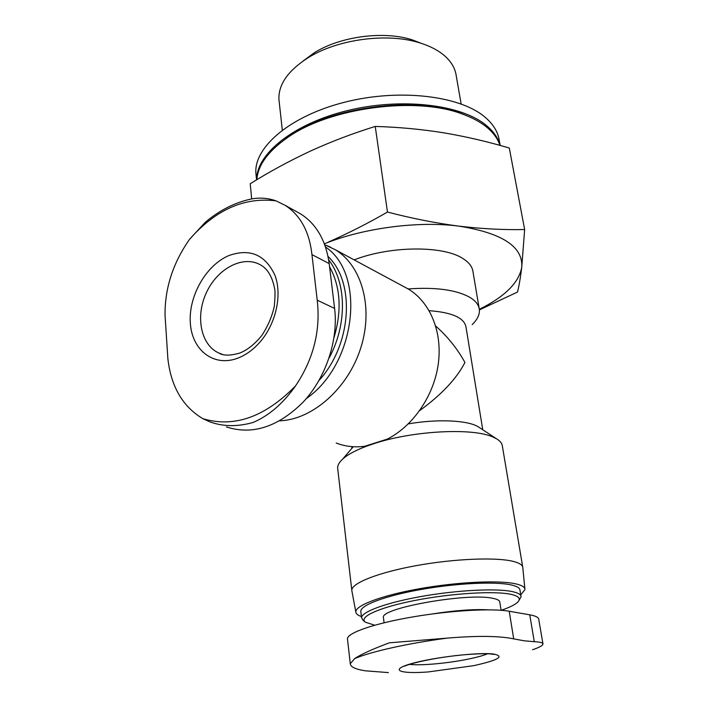 <?xml version="1.0" encoding="UTF-8"?>
<svg xmlns="http://www.w3.org/2000/svg" width="708" height="708" viewBox="0 0 708 708"><rect width="100%" height="100%" fill="white"/><g stroke="black" fill="none" stroke-linecap="round" stroke-linejoin="round"><path stroke-width="1.06" d="M205.373 222.206C219.604 210.267 234.791 202.559 250.951 199.072C259.473 197.382 267.854 197.983 276.076 200.877C244.464 196.868 215.604 209.71 189.478 239.41L205.355 222.188M479.396 309.9L517.495 292.059C519.106 285.66 520.522 277.377 521.752 267.217C518.946 282.696 504.804 296.723 479.334 309.308M324.379 243.809C363.31 228.02 418.348 220.79 458.864 226.126C502.211 233.003 523.177 246.703 521.752 267.217L524.646 229.534C503.645 229.985 481.714 228.852 458.864 226.126C435.96 223.162 412.162 218.471 387.471 212.055C367.629 223.471 347.973 233.454 328.503 242.003M279.775 420.826C312.538 419.623 348 388.435 360.761 347.938C373.7 307.467 361.806 265.438 335.052 249.597L324.733 244.764M336.194 443.031C345.053 446.465 354.504 447.562 364.549 446.314L387.32 439.11C413.384 425.88 434.154 395.303 438.341 363.496C442.535 331.671 430.004 302.024 408.277 289.023L403.693 286.554M419.694 410.596C441.482 394.754 456.563 378.718 464.944 362.487C457.28 348.628 447.536 336.486 435.703 326.061M542.983 644.076L538.779 619.465C538.726 617.438 535.717 615.889 529.752 614.818L509.22 611.243C491.936 608.119 450.191 610.473 412.339 616.995C374.417 623.482 347.628 632.784 347.442 638.678L347.539 639.519M337.787 469.342L337.627 467.935C337.61 465.138 339.3 462.165 342.725 459.041C348.973 453.456 359.673 448.226 374.815 443.358C413.277 430.738 472.103 427.712 492.476 436.818L496.538 438.792C500.202 440.987 502.149 443.474 502.388 446.244L522.708 566.922M408.312 423.888C437.535 418.773 467.855 420.242 478.343 426.853L479.697 427.738M429.137 310.67C452.04 312.387 464.324 317.857 466.006 327.078L482.75 429.738M383.488 618.057L383.417 617.491C380.019 608.128 467.882 592.499 492.795 598.322C497.423 599.216 499.76 600.499 499.804 602.163L501.105 610.278M374.744 625.208L365.514 622.261C358.071 617.208 378.444 607.623 414.41 600.552C450.261 593.446 493.432 590.711 510.371 594.216C518.822 596.003 521.238 598.676 517.636 602.234C514.866 604.818 509.388 607.499 501.202 610.287M365.16 621.987L363.16 620.429L361.549 617.721C361.611 611.747 386.568 602.579 421.835 596.375C457.041 590.153 495.91 588.18 511.973 591.525C517.955 592.764 520.991 594.499 521.07 596.72L519.371 599.862M360.876 612.013L360.779 611.172C360.823 605.048 385.71 595.738 420.897 589.507C456.023 583.25 494.821 581.365 510.884 584.852C516.867 586.153 519.893 587.941 519.982 590.215L520.955 596.065M361.416 616.544C357.779 615.323 355.912 613.783 355.814 611.933C355.301 605.482 381.488 595.508 419.127 588.79C456.687 582.047 498.37 580.02 515.406 583.773C521.885 585.197 525.062 587.162 524.947 589.667L520.752 594.808M351.964 591.366L351.796 590.207C351.779 583.056 378.453 572.471 416.339 565.612C454.173 558.727 495.945 557.046 513.132 561.364C519.468 562.949 522.708 565.064 522.84 567.692M306.299 398.613C356.248 363.974 366.213 274.102 325.521 247.021M319.025 380.462C351.867 344.619 355.522 282.297 328.025 256.438M329.07 358.044C347.292 324.822 346.619 282.784 328.645 259.783M334.061 337.424C342.035 310.352 340.53 286.775 329.556 266.677M296.422 211.577L300.838 214.037C316.503 224.126 325.954 240.649 329.185 263.588L334.61 308.44C338.459 339.999 325.981 377.541 303.254 402.029C278.023 427.021 252.411 435.323 226.418 426.933M253.004 422.499C237.357 426.88 222.949 426.65 209.772 421.818L202.913 418.711C234.233 427.977 265.119 417.021 295.572 385.851C283.005 403.595 268.819 415.808 253.004 422.499M259.535 342.584C275.899 324.246 282.448 295.103 274.925 275.262C265.261 254.641 249.871 248.092 228.755 255.615C205.851 265.323 188.275 296.431 190.346 323.317C192.072 350.318 213.825 367.319 237.746 358.186C245.685 355.142 252.942 349.938 259.535 342.584M295.572 385.851C313.502 359.106 320.715 330.556 317.219 300.201L311.954 254.632C309.369 231.702 300.449 215.276 285.2 205.364L276.076 200.877M189.478 239.41C172.902 263.164 164.752 288.448 165.044 315.255L167.858 358.549C171 386.568 182.682 406.622 202.913 418.711M388.373 672.6L365.133 670.786C355.292 669.21 350.354 666.83 350.336 663.653L354.673 658.59C370.673 651.705 407.773 643.342 447.049 638.138C477.015 635.607 499.228 635.846 513.698 638.873L524.212 640.811L534.274 641.696C540.133 641.961 543.001 642.758 542.894 644.085C542.762 645.422 539.859 647.13 534.168 649.192L532.531 649.74M447.049 638.138L389.365 642.811C372.647 649.05 361.089 654.316 354.673 658.59M493.441 654.006C505.025 656.281 498.441 660.166 473.679 665.67L428.207 671.945C399.498 674.105 388.993 670.025 411.162 663.715C432.809 657.396 478.174 652.068 493.441 654.006M354.159 259.88C390.108 245.773 443.341 245.428 462.917 258.553C469.085 262.42 472.448 266.889 473.024 271.961L479.13 308.21M408.1 288.935C435.27 287.023 455.669 289.722 469.298 297.033C475.493 300.635 478.847 304.838 479.369 309.626C479.794 314.564 477.396 319.556 472.183 324.6M524.646 229.534L509.3 148.043C487.617 141.609 465.625 136.511 443.332 132.75C421.074 129.21 398.383 127.104 375.24 126.431L387.471 212.055M251.694 198.93L250.216 183.753C269.403 171.779 289.439 160.893 310.352 151.114C331.123 141.635 352.752 133.414 375.24 126.431M303.192 60.941L314.104 52.888C340.15 36.312 384.019 30.532 412.49 39.94L421.641 43.471M279.244 102.253L278.908 99.226C278.412 84.482 288.023 70.738 307.723 57.976C337.468 39.029 388.064 32.373 420.561 43.117C430.314 46.215 438.225 50.348 444.279 55.516C451.262 61.587 455.244 68.375 456.244 75.871L461.138 103.97M256.234 176.637L255.845 172.69C254.402 146.76 290.572 115.829 344.761 102.182C398.852 88.403 459.43 95.58 484.599 116.811C493.175 123.971 498.069 131.909 499.29 140.635L500.184 145.45M256.65 179.832C256.216 154.176 293.032 123.909 347.132 110.66C401.144 97.288 461.12 104.412 486.13 125.254C493.565 131.352 498.228 138.078 500.131 145.441M278.448 144.405L288.457 136.715C330.07 106.704 416.295 95.359 462.138 113.855L468.855 116.616M256.88 179.699C257.845 165.353 267.925 151.415 287.129 137.865C329.415 107.368 417.251 95.801 463.82 114.599C472.944 118.015 480.484 122.13 486.44 126.944C493.281 132.538 497.786 138.688 499.945 145.388M432.163 613.978C454.465 610.464 473.077 609.084 487.998 609.818M529.752 614.818L534.274 641.696M509.22 611.243L513.698 638.873M487.6 653.785C483.52 655.475 477.519 657.157 469.599 658.829C449.129 663.21 420.322 665.883 409.498 664.343M222.259 354.274L218.887 353.044C200.683 345.053 195.178 316.219 206.488 292.457C217.498 268.536 242.817 255.022 260.217 264.73C267.465 268.536 272.279 276.571 274.669 288.82C275.235 291.138 275.12 296.971 274.323 306.334C271.916 316.865 267.704 326.645 261.677 335.663C254.446 344.433 247.057 350.265 239.499 353.142C229.95 355.797 223.082 355.761 218.887 353.044L221.843 354.159M329.185 263.588L311.954 254.632M334.61 308.44L317.219 300.201M408.277 289.023L335.052 249.597M353.248 446.73L342.725 459.041M478.343 426.853L496.538 438.792M351.973 448.217L351.788 446.624M384.072 622.766L383.417 617.491M361.549 617.721L360.779 611.172M524.876 588.87L522.84 567.966M355.814 611.933L351.796 590.49M351.796 590.207L337.627 467.935M324.742 244.791L330.494 247.127M347.442 638.678L350.265 663.661M314.104 52.888L307.723 57.976M412.49 39.94L420.561 43.117M282.315 130.104L278.908 99.226M256.561 179.885L255.845 172.69M288.457 136.715L287.129 137.865M462.138 113.855L463.82 114.599M403.896 666.272L410.631 663.998C423.26 660.493 438.287 657.705 455.722 655.617C472.457 653.705 486.6 653.502 490.29 653.927L494.184 654.387M300.838 214.037L285.218 205.338"/></g></svg>
